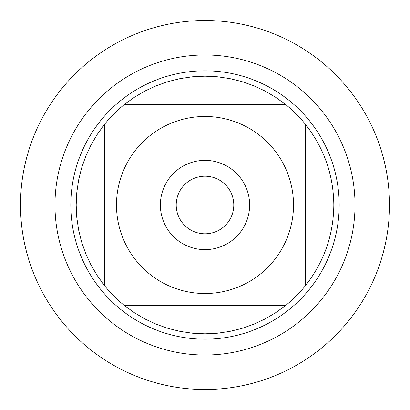 <?xml version="1.0" encoding="UTF-8"?>
<svg xmlns="http://www.w3.org/2000/svg" width="410" height="410" viewBox="0 0 410 410"><rect width="100%" height="100%" fill="white"/><g stroke="black" fill="none" stroke-linecap="round" stroke-linejoin="round"><path stroke-width="0.61" d="M20.5 205A184.5 184.5 0 0 1 297.25 45.218A184.5 184.5 0 0 1 297.25 364.782A184.5 184.5 0 0 1 20.5 205L54.976 205A150.024 150.024 0 0 1 280.01 75.076A150.024 150.024 0 0 1 280.01 334.924A150.024 150.024 0 0 1 54.976 205M70.812 205A134.188 134.188 0 0 1 272.096 88.791A134.188 134.188 0 0 1 272.096 321.209A134.188 134.188 0 0 1 70.812 205M160.377 205A44.623 44.623 0 0 1 227.314 166.352A44.623 44.623 0 0 1 227.314 243.648A44.623 44.623 0 0 1 160.377 205L116.486 205L160.377 205M293.514 205A88.514 88.514 0 0 0 175.716 121.468A88.514 88.514 0 0 0 135.864 260.273A88.514 88.514 0 0 0 293.514 205M285.442 104.381L275.387 97.108L264.681 90.835L253.426 85.629L241.715 81.523L229.667 78.561L217.392 76.778L205 76.178L192.608 76.778L180.333 78.561L168.284 81.523L156.574 85.629L145.319 90.835L134.613 97.108L124.558 104.381A128.822 128.822 0 0 0 104.381 124.558L97.108 134.613L90.835 145.319L85.629 156.574L81.523 168.284L78.561 180.333L76.778 192.608L76.178 205L76.778 217.392L78.561 229.667L81.523 241.715L85.629 253.426L90.835 264.681L97.108 275.387L104.381 285.442A128.822 128.822 0 0 0 124.558 305.619L134.613 312.891L145.319 319.164L156.574 324.371L168.284 328.477L180.333 331.439L192.608 333.222L205 333.822L217.392 333.222L229.667 331.439L241.715 328.477L253.426 324.371L264.681 319.164L275.387 312.891L285.442 305.619A128.822 128.822 0 0 0 305.619 285.442L305.619 124.558A128.822 128.822 0 0 0 285.442 104.381L124.558 104.381A128.822 128.822 0 0 0 104.381 124.558L104.381 285.442A128.822 128.822 0 0 0 124.558 305.619L285.442 305.619A128.822 128.822 0 0 0 305.619 285.442C324.095 261.811 333.499 234.997 333.822 205C333.499 175.003 324.095 148.189 305.619 124.558A128.822 128.822 0 0 0 285.442 104.381M176.208 205A28.792 28.792 0 0 0 219.396 229.933A28.792 28.792 0 0 0 219.396 180.067A28.792 28.792 0 0 0 176.208 205L205 205L176.208 205M389.5 205A184.5 184.5 0 0 1 112.75 364.782A184.5 184.5 0 0 1 112.75 45.218A184.5 184.5 0 0 1 389.5 205"/></g></svg>
